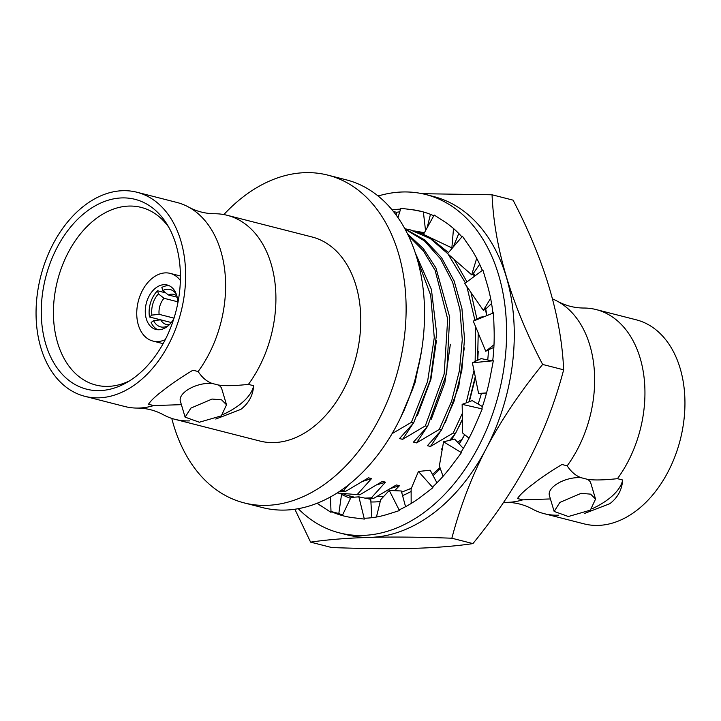<?xml version="1.0" encoding="UTF-8"?>
<svg xmlns="http://www.w3.org/2000/svg" width="721" height="721" viewBox="0 0 721 721"><rect width="100%" height="100%" fill="white"/><g stroke="black" fill="none" stroke-linecap="round" stroke-linejoin="round"><path stroke-width="1.08" d="M595.555 499.085L590.355 510.153L568.373 516.515L554.143 511.432L559.938 502.375L581.117 493.335L590.625 494.146L595.555 499.085L590.787 483.097A21.603 10.319 163.4 0 0 587.092 479.231C593.311 480.357 603.432 480.168 617.446 478.672A105.302 72.352 -75.7 0 0 643.943 376.443A105.302 72.352 -75.7 0 0 596.222 309.588L636.228 319.809A105.302 72.352 -75.7 0 1 684.95 402.805A105.302 72.352 -75.7 0 1 636.589 510.504A105.302 72.352 104.3 0 1 584.091 523.87L544.085 513.649A105.302 72.352 -75.7 0 0 558.802 515.164M591.86 508.873A54.562 26.055 163.4 0 0 622.647 479.997C622.034 489.703 617.771 497.598 609.858 503.673L584.803 513.343M503.646 502.294A105.302 72.352 -75.7 0 0 506.466 502.357C515.596 502.447 524.185 504.637 532.233 508.945A105.302 72.352 -75.7 0 0 544.085 513.649M506.466 502.357A105.302 72.352 -75.7 0 0 522.707 499.86L517.507 498.535C519.904 494.813 525.086 489.983 533.035 484.043C540.822 477.933 550.465 471.417 561.965 464.495L567.166 465.829C571.239 471.94 575.926 475.914 581.243 477.735A21.603 10.319 163.4 0 0 554.873 485.377A21.603 10.319 163.4 0 0 549.375 495.435L554.143 511.432M550.42 498.941L522.707 499.86M587.092 479.231L581.243 477.735M567.166 465.829A105.302 72.352 -75.7 0 0 557.802 301.45A105.302 72.352 -75.7 0 0 552.448 298.891M596.222 309.588A105.302 72.352 -75.7 0 0 583.559 308.029C574.439 307.948 565.85 305.749 557.802 301.45M622.647 479.997L617.446 478.672M410.628 488.595L408.933 489.37M394.684 490.677L399.425 485.738L396.352 484.954L373.631 498.4L367.746 498.698M364.97 498.121L371.378 497.823L373.631 498.4M371.378 497.823L385.483 482.178L382.409 481.385L359.698 494.84L337.113 492.975L359.698 494.84M357.445 494.264L371.549 478.609L368.476 477.825L345.765 491.28L343.511 490.704L348.369 484.99M392.071 433.636L411.385 422.335L413.638 422.912L399.533 438.557L402.606 439.341L425.318 425.895L427.571 426.471L413.466 442.117L416.54 442.901L439.26 429.455L441.513 430.031L427.409 445.677L430.482 446.461L453.194 433.015L455.447 433.591L449.706 440.306M442.46 448.092L441.342 449.237L442.225 449.462M457.429 442.09L461.846 439.549L459.097 443.875M390.863 488.378L399.425 485.738M377.128 496.445L383.815 496.318M461.846 439.549L464.685 434.673M486.657 315.69L485.485 309.201M474.373 276.341L473.255 274.16M479.663 264.31L473.508 273.187L473.499 274.061L471.687 274.836L454.185 259.452M473.508 273.187A138.585 95.226 104.3 0 1 474.905 275.945M491.569 303.505L485.621 309.12L483.358 310.363L471.002 292.582M485.675 308.669A138.585 95.226 104.3 0 1 486.864 315.609M493.876 347.405L488.496 349.73A138.585 95.226 104.3 0 1 487.738 359.968M481.457 393.287A138.585 95.226 104.3 0 1 478.131 404.066M464.712 434.7A138.585 95.226 104.3 0 1 459.232 444.019M440.324 468.551A138.585 95.226 104.3 0 1 433.096 475.626M411.141 491.452A138.585 95.226 104.3 0 1 402.561 495.597M380.219 501.555A138.585 95.226 104.3 0 1 370.909 501.969M350.55 498.301A138.585 95.226 104.3 0 1 341.502 494.354M439.981 467.568L432.465 474.445M411.376 488.243L401.633 492.191M451.463 439.873L454.807 434.357M459.187 426.273L462.395 419.568M469.326 401.696L475.4 377.723M477.726 360.239L478.23 351.397M376.93 484.818L385.483 482.178M321.314 506.124A157.142 107.97 104.3 0 1 317.132 503.249L331.029 512.388L331.227 511.55A157.142 107.97 104.3 0 0 343.692 515.948A157.142 107.97 104.3 0 0 353.137 517.714L364.348 519.084L358.869 496.85L350.965 497.436L342.295 515.569L343.773 515.966M343.944 494.417L354.39 497.202M418.613 232.306L424.038 233.388M447.633 253.567L430.338 238.579L410.33 229.882L423.551 234.289M364.348 519.084L364.366 518.246A157.142 107.97 104.3 0 0 387.844 514.226L399.452 510.567L399.281 509.819A157.142 107.97 104.3 0 0 422.037 496.003L432.915 487.675L432.564 487.081A157.142 107.97 104.3 0 0 452.364 464.829L461.44 452.653L460.962 452.274A157.142 107.97 104.3 0 0 475.869 423.759L482.259 408.924L462.143 404.346L462.431 419.189L455.447 433.591M482.259 408.924L481.682 408.789A157.142 107.97 104.3 0 0 490.244 376.804L493.317 360.761L472.381 362.78L475.274 376.732L468.956 401.831M492.713 360.815A157.142 107.97 104.3 0 0 494.074 328.569L493.534 312.887L473.273 321.151L478.23 332.877L477.581 360.311M492.93 313.13A157.142 107.97 104.3 0 0 486.999 283.768L482.89 269.987L464.721 283.542L470.903 292.275L476.969 319.133M482.322 270.411A157.142 107.97 104.3 0 0 469.704 246.798L462.431 236.263L447.57 253.639L453.996 259.2L466.983 281.857M461.927 236.858A157.142 107.97 104.3 0 0 443.875 221.266L434.159 215.011L423.497 234.37L429.247 237.164L448.489 252.575M475.148 361.464L475.608 326.784M474.932 320.25L466.875 286.634M465.451 283.002L448.101 254.107M410.33 229.882L404.851 228.719M452.31 248.096L429.247 237.164M458.799 233.505L453.221 247.033M453.509 228.512L451.851 248.15M298.251 508.693A174.599 119.965 -75.7 0 0 339.375 532.864A174.599 119.965 -75.7 0 0 470.507 460.755A174.599 119.965 -75.7 0 0 498.599 274.89A174.599 119.965 -75.7 0 0 425.814 194.535A174.599 119.965 -75.7 0 0 378.137 196.013M421.56 211.469L412.051 209.676A157.142 107.97 104.3 0 1 421.488 211.451A157.142 107.97 104.3 0 1 433.754 215.75M412.051 209.676L400.84 208.315L397.974 217.58M392.089 209.847A157.142 107.97 104.3 0 1 400.579 209.153M425.814 194.535L433.492 196.491A174.599 119.965 104.3 0 1 506.286 276.855A174.599 119.965 104.3 0 1 486.233 448.57A174.599 119.965 104.3 0 1 370.224 537.379A174.599 119.965 104.3 0 1 347.053 534.82L339.375 532.864M451.86 538.217C460.214 506.512 471.669 476.635 486.233 448.57C501.104 420.334 519.904 392.296 542.634 364.447L563.651 369.819C555.296 401.561 543.823 431.473 529.25 459.556C514.397 487.766 495.615 515.785 472.922 543.598C455.87 546.121 435.98 547.717 413.241 548.366C390.187 548.978 363.005 548.699 331.705 547.536L310.598 542.138C327.64 539.623 347.513 538.028 370.224 537.379C393.305 536.766 420.514 537.046 451.86 538.217L472.922 543.598M422.227 193.697L492.055 194.787C494.345 247.618 511.207 304.172 542.634 364.447M294.862 509.233L310.598 542.138M492.055 194.787L513.073 200.15C544.499 260.434 561.362 316.988 563.651 369.819M379.904 195.499L377.714 195.679M424.426 232.685L414.521 230.981M399.758 211.812A157.142 107.97 -75.7 0 0 396.523 212.316L396.199 215.11M396.523 212.316L393.432 211.496M338.978 493.443L341.222 493.939M331.227 511.55L338.825 513.523L341.547 494.426M338.834 513.478A157.142 107.97 -75.7 0 0 342.538 515.055M358.869 496.85L370.756 499.32L371.838 517.705M376.443 517.029L380.67 499.716L389.259 490.433L401.309 490.983L405.562 506.701M411.159 503.483L411.132 488.829L418.45 471.462L430.212 470.227L436.944 482.827M443.045 476.311L439.368 465.838L443.559 441.802L454.636 439.098L463.324 448.399M469.01 438.206L462.612 432.988L462.386 419.28M462.143 404.346L472.201 400.633L482.448 406.554M486.558 392.891L478.591 393.513L475.238 376.921M472.381 362.78L481.168 358.598L492.11 360.879M494.002 344.737L485.738 351.253L478.248 333.156M488.496 349.748L485.738 351.253M473.273 321.151L480.682 317.114L484.088 316.735M490.613 298.368L483.358 310.363M476.68 258.307L471.687 274.836M466.181 402.859L473.985 370.468M453.194 433.015L462.359 413.34M430.482 446.461L440.873 430.798M445.254 422.713L458.781 386.456L464.297 347.837M404.905 228.827L424.858 239.994L441.567 257.694L454.14 280.956L461.927 308.525L464.531 338.888L461.828 370.396L454.005 401.336L441.513 430.031M339.267 491.578L345.765 491.28M439.26 429.455L451.598 401.2L459.421 370.738L462.269 339.672L459.971 309.651L452.626 282.253L440.585 258.938L424.471 240.931L405.112 229.188M340.231 490.929L343.511 490.704M416.54 442.901L426.94 427.238M431.311 419.153L444.839 382.896L450.364 344.277M407.563 233.937L423.308 248.538L435.908 267.879L449.706 317.177L446.696 373.289L427.571 426.471M425.318 425.895L444.172 374.001L447.687 319.088L435.105 270.267L423.29 250.755L408.383 235.641M402.606 439.341L412.998 423.678M417.378 415.593L430.906 379.336L436.421 340.718M415.287 252.873L431.419 289.454L436.647 333.481L430.446 379.778L413.638 422.912M411.385 422.335L427.571 381.553L434.276 337.68L430.716 295.349L417.198 259.037M403.436 412.033L415.062 382.68L421.452 351.298M420.46 356.967L412.908 388.52L400.488 417.865M244.113 502.888A169.147 116.216 104.3 0 0 328.443 481.43A169.147 116.216 -75.7 0 0 406.121 308.435A169.147 116.216 -75.7 0 0 327.857 175.131L346.296 179.844A169.147 116.216 -75.7 0 1 424.561 313.148A169.147 116.216 -75.7 0 1 346.882 486.143A169.147 116.216 104.3 0 1 262.552 507.602L244.113 502.888A169.147 116.216 104.3 0 1 171.769 418.396M223.843 214.57A169.147 116.216 104.3 0 1 243.527 196.599A169.147 116.216 -75.7 0 1 327.857 175.131M84.772 396.289L124.778 406.509A105.302 72.352 -75.7 0 0 137.441 408.077C146.561 408.158 155.15 410.348 163.198 414.656A105.302 72.352 -75.7 0 0 175.059 419.361L259.921 441.045A105.302 72.352 -75.7 0 0 312.418 427.679A105.302 72.352 -75.7 0 0 360.779 319.98A105.302 72.352 -75.7 0 0 312.058 236.984L227.196 215.3A105.302 72.352 -75.7 0 0 214.534 213.74C205.404 213.659 196.815 211.469 188.767 207.161A105.302 72.352 -75.7 0 0 176.915 202.457L136.909 192.237A105.302 72.352 -75.7 0 0 84.411 205.602A105.302 72.352 104.3 0 0 36.05 313.302A105.302 72.352 104.3 0 0 84.772 396.289A105.302 72.352 104.3 0 0 137.278 382.932A105.302 72.352 -75.7 0 0 185.639 275.233A105.302 72.352 -75.7 0 0 136.909 192.237M222.834 414.593A54.562 26.055 163.4 0 0 253.621 385.717L248.421 384.383A105.302 72.352 -75.7 0 0 274.908 282.154A105.302 72.352 -75.7 0 0 227.196 215.3M253.621 385.717C252.999 395.414 248.736 403.309 240.823 409.384L215.777 419.054M175.059 419.361A105.302 72.352 -75.7 0 0 189.776 420.875M137.441 408.077A105.302 72.352 -75.7 0 0 153.681 405.572L148.481 404.247C150.878 400.525 156.051 395.694 164.009 389.764C171.796 383.644 181.431 377.128 192.94 370.206L198.14 371.54C202.204 377.66 206.9 381.625 212.208 383.446A21.603 10.319 163.4 0 0 185.838 391.097A21.603 10.319 163.4 0 0 180.34 401.155L185.108 417.144L199.347 422.227L221.329 415.864L226.52 404.796L221.59 399.858L212.082 399.046L190.903 408.095L185.108 417.144M181.386 404.661L153.681 405.572M226.52 404.796L221.753 388.808A21.603 10.319 163.4 0 0 218.057 384.942L212.208 383.446M198.14 371.54A105.302 72.352 -75.7 0 0 188.767 207.161M218.057 384.942C224.285 386.068 234.406 385.879 248.421 384.383M135.431 376.75A97.966 67.314 104.3 0 1 126.139 382.878A97.966 67.314 104.3 0 1 44.197 338.221A97.966 67.314 104.3 0 1 86.25 211.776A97.966 67.314 -75.7 0 1 166.767 223.843A97.966 67.314 -75.7 0 1 135.431 376.75M129.519 380.868A91.666 62.979 104.3 0 1 96.749 385.266A91.666 62.979 104.3 0 1 53.426 313.464A91.666 62.979 104.3 0 1 95.514 219.049A91.666 62.979 -75.7 0 1 142.127 207.657A91.666 62.979 -75.7 0 1 168.777 227.232M165.253 339.69A34.923 23.991 104.3 0 1 152.897 341.051A34.923 23.991 104.3 0 1 136.738 313.527A34.923 23.991 104.3 0 1 152.78 277.819A34.923 23.991 104.3 0 1 170.183 273.385A34.923 23.991 104.3 0 1 180.367 280.505M177.817 303.144A22.919 15.745 -75.7 0 0 167.218 285.011A22.919 15.745 -75.7 0 0 155.79 287.922A22.919 15.745 -75.7 0 0 145.263 311.364A22.919 15.745 -75.7 0 0 155.871 329.425A22.919 15.745 -75.7 0 0 167.299 326.514A22.919 15.745 -75.7 0 0 173.869 318.601M169.093 285.687A22.919 15.745 -75.7 0 0 161.864 287.436L162.793 290.545A19.278 13.248 104.3 0 1 176.339 294.267M165.731 292.87L157.511 290.77A22.919 15.745 -75.7 0 0 149.49 316.979L151.942 315.104A19.278 13.248 104.3 0 1 158.44 293.871L164.018 298.287L177.79 301.811M160.702 319.845L149.49 316.979M168.002 325.946L167.975 325.856A19.278 13.248 104.3 0 1 153.582 320.62L151.14 322.494A22.919 15.745 -75.7 0 0 157.836 329.731M157.511 290.77L158.44 293.871M177.195 297.214L168.363 294.961L162.793 290.545M168.363 294.961A15.492 10.644 104.3 0 1 173.824 294.366A15.492 10.644 104.3 0 1 176.879 295.961M169.606 324.459A15.492 10.644 104.3 0 1 166.154 324.387A15.492 10.644 104.3 0 1 160.747 319.836L171.292 322.53M174.013 318.132L159.107 314.329A15.492 10.644 104.3 0 1 164.018 298.287M153.582 320.62L160.747 319.836M159.107 314.329L151.942 315.104M362.996 481.258L371.549 478.609M461.44 452.653L443.559 441.802M432.915 487.675L418.45 471.462M399.452 510.567L389.259 490.433M353.849 497.22L351.956 496.769M331.029 512.388L330.47 496.922M423.371 211.956L425.543 230.657M430.455 214.353L427.165 227.719M486.504 393.089L483.548 393.125M170.183 273.385L180.421 275.999M152.897 341.051L163.135 343.665M349.712 496.192L351.965 496.769"/></g></svg>
